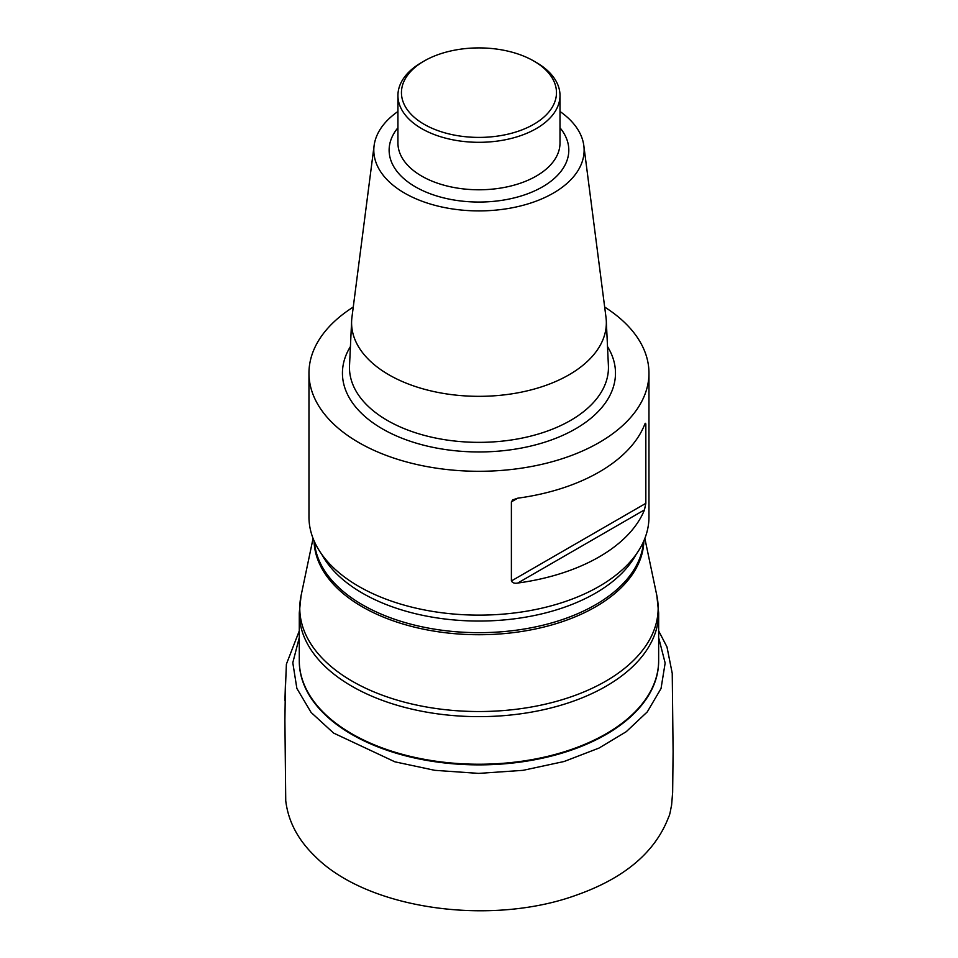 <?xml version="1.0" encoding="UTF-8"?>
<svg xmlns="http://www.w3.org/2000/svg" width="958" height="958" viewBox="0 0 958 958"><rect width="100%" height="100%" fill="white"/><g stroke="black" fill="none" stroke-linecap="round" stroke-linejoin="round"><path stroke-width="1.44" d="M308.967 373.141L308.967 516.973A169.997 98.147 0 0 0 358.759 586.38A169.997 98.147 0 0 0 399.223 603.66A169.997 98.147 0 0 0 558.706 603.66A169.997 98.147 0 0 0 648.961 516.973L648.961 373.141A169.997 98.147 180 0 1 478.964 471.288A169.997 98.147 180 0 1 308.967 373.141A169.997 98.147 180 0 1 353.262 307.063M604.666 307.063A169.997 98.147 180 0 1 648.961 373.141M645.836 503.333L645.836 424.226L644.483 425.005A169.997 98.147 180 0 1 517.739 498.184L511.392 501.848L511.392 580.955L645.836 503.333L644.483 509.872L517.739 583.051A169.997 98.147 0 0 0 644.483 509.872M517.739 583.051C514.686 583.65 512.566 582.955 511.392 580.955M511.392 501.848L512.817 499.848L517.739 498.184M644.483 425.005C645.177 423.041 645.632 422.777 645.836 424.226L645.333 423.364M559.999 111.487A105.164 60.713 180 0 1 583.829 145.676L605.995 317.326A127.378 73.538 180 0 1 606.294 320.798A127.378 73.538 180 0 1 478.964 396.337A127.378 73.538 180 0 1 351.634 320.798A127.378 73.538 180 0 1 351.933 317.326L374.099 145.676A105.164 60.713 180 0 1 397.929 111.487M583.829 145.676A105.164 60.713 180 0 1 478.964 210.904A105.164 60.713 180 0 1 374.099 145.676M536.264 62.45L533.774 61.013L536.264 62.45A81.035 46.786 180 0 1 559.999 95.525A81.035 46.786 180 0 1 478.964 142.311A81.035 46.786 180 0 1 397.929 95.525A81.035 46.786 180 0 1 421.664 62.45L424.154 61.013A77.514 44.751 0 0 0 424.154 124.3A77.514 44.751 0 0 0 533.774 124.3A77.514 44.751 0 0 0 533.774 61.013A77.514 44.751 0 0 0 424.154 61.013M658.649 660.493L658.649 612.892A179.685 103.739 180 0 1 478.964 716.644A179.685 103.739 180 0 1 299.279 612.892L299.279 660.493A179.685 103.739 0 0 0 351.909 733.852A179.685 103.739 0 0 0 547.725 756.341A179.685 103.739 0 0 0 658.649 660.493L658.625 662.768A179.685 103.739 180 0 1 546.419 757.287A179.685 103.739 180 0 1 351.909 734.487A179.685 103.739 180 0 1 299.303 662.768A179.685 103.739 180 0 1 299.291 661.631M658.637 661.631A179.685 103.739 180 0 1 658.625 662.768M313.074 538.42L301.075 595.636A179.194 103.452 0 0 0 478.964 711.531A179.194 103.452 0 0 0 656.853 595.636L644.854 538.42M643.86 540.839A164.908 95.213 180 0 1 541.007 627.73A164.908 95.213 180 0 1 362.352 606.833A164.908 95.213 180 0 1 314.068 540.839M314.392 541.581A164.716 95.093 0 0 0 362.495 604.821A164.716 95.093 0 0 0 538.779 626.185A164.716 95.093 0 0 0 643.536 541.581M636.196 554.287A164.716 95.093 180 0 1 362.495 593.206A164.716 95.093 180 0 1 321.732 554.287M607.504 346.58A136.527 78.819 180 0 1 478.964 451.96A136.527 78.819 180 0 1 350.424 346.58M351.634 320.798L349.526 365.573A129.486 74.76 0 0 0 478.964 442.356A129.486 74.76 0 0 0 608.402 365.573L606.294 320.798M559.999 127.785A89.848 51.876 180 0 1 478.964 202.054A89.848 51.876 180 0 1 397.929 127.785M397.929 95.525L397.929 142.993A81.035 46.786 0 0 0 478.964 189.78A81.035 46.786 0 0 0 559.999 142.993L559.999 95.525M658.649 637.573L665.151 663.056L661.032 688.527L647.273 711.902L626.221 731.708L599.001 748.078L564.106 761.502L523.008 770.34L478.677 773.393L434.812 770.328L394.912 761.826L333.576 733.062L311.099 712.441L296.86 688.407L292.801 662.732L299.279 637.573M299.303 662.768L299.279 660.493M658.649 612.892L656.853 595.636M299.279 612.892L301.075 595.636M658.649 630.903L666.972 646.901L672.241 673.378L673.103 751.731L672.648 792.338L671.582 805.307C670.947 807.522 669.989 814.983 668.768 816.683C655.595 851.746 625.059 877.803 577.159 894.844C490.963 926.602 367.345 909.429 314.859 856.141C297.926 839.783 288.214 821.317 285.735 800.72L284.897 720.153L285.46 683.329L284.921 700.669L286.394 664.145L299.279 630.903"/></g></svg>
